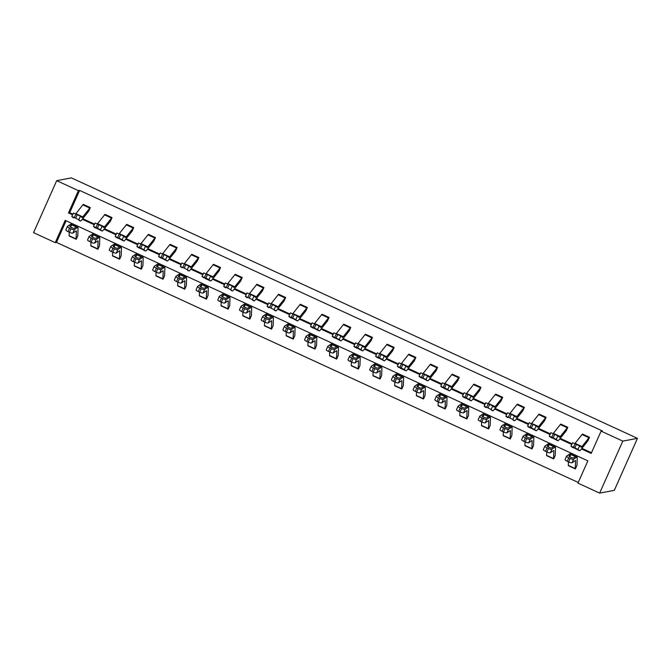 <?xml version="1.0" encoding="UTF-8"?>
<svg xmlns="http://www.w3.org/2000/svg" width="671" height="671" viewBox="0 0 671 671"><rect width="100%" height="100%" fill="white"/><g stroke="black" fill="none" stroke-linecap="round" stroke-linejoin="round"><path stroke-width="1.01" d="M55.257 242.642L33.55 232.652L56.699 180.658L71.352 177.89L637.45 438.348L614.3 490.342L599.648 493.11L577.949 483.12L587.863 460.851L65.171 220.365L55.257 242.642L56.473 242.407L578.234 482.466M95.357 227.561L102.093 231.017A11.583 1.527 -65.3 0 0 103.334 230.052L110.463 221.111L112.023 217.597A5.41 0.713 114.7 0 0 111.512 218.058L104.533 226.865A7.725 1.015 -65.3 0 1 103.703 227.511A7.725 1.015 -65.3 0 1 103.678 227.494L102.093 226.236L100.465 229.734L97.354 228.19L98.981 224.693L102.093 226.236M105.07 214.401L112.023 217.597L105.062 214.401A5.41 0.713 114.7 0 0 104.559 214.854L97.572 223.661A7.725 1.015 -65.3 0 1 97.345 223.938M138.763 247.532L145.498 250.988A11.583 1.527 -65.3 0 0 146.739 250.023L153.869 241.082L155.429 237.568A5.41 0.713 114.7 0 0 154.917 238.029L147.939 246.836A7.725 1.015 -65.3 0 1 147.108 247.482A7.725 1.015 -65.3 0 1 147.083 247.465L145.498 246.207L143.871 249.704L140.759 248.161L142.386 244.663L145.498 246.207M148.476 234.372L155.429 237.568L148.476 234.372A5.41 0.713 114.7 0 0 147.964 234.825L140.985 243.632A7.725 1.015 -65.3 0 1 140.751 243.909M187.561 270.312L188.903 270.958A11.583 1.527 -65.3 0 0 190.145 269.994L197.274 261.053L198.834 257.538A5.41 0.713 114.7 0 0 198.322 258L191.344 266.806A7.725 1.015 -65.3 0 1 190.514 267.452A7.725 1.015 -65.3 0 1 190.489 267.435L188.903 266.177L187.276 269.675L184.173 268.132L185.8 264.634L188.903 266.177M191.881 254.343L198.842 257.538L191.881 254.343A5.41 0.713 114.7 0 0 191.369 254.795L184.391 263.602A7.725 1.015 -65.3 0 1 184.156 263.879M230.967 290.283L232.309 290.929A11.583 1.527 -65.3 0 0 233.55 289.964L240.679 281.023L242.239 277.509A5.41 0.713 114.7 0 0 241.728 277.97L234.749 286.777A7.725 1.015 -65.3 0 1 233.927 287.423A7.725 1.015 -65.3 0 1 233.894 287.406L232.317 286.148L230.69 289.646L227.578 288.102L229.205 284.605L232.317 286.148M235.286 274.313L242.248 277.509L235.286 274.313A5.41 0.713 114.7 0 0 234.775 274.766L227.796 283.573A7.725 1.015 -65.3 0 1 227.561 283.85M274.372 310.254L275.714 310.899A11.583 1.527 -65.3 0 0 276.955 309.935L284.093 300.994L285.645 297.479A5.41 0.713 114.7 0 0 285.141 297.941L278.163 306.748A7.725 1.015 -65.3 0 1 277.333 307.393A7.725 1.015 -65.3 0 1 277.299 307.377L275.722 306.119L274.095 309.616L270.983 308.073L272.611 304.575L275.722 306.119M278.691 294.284L285.653 297.479L278.691 294.284A5.41 0.713 114.7 0 0 278.18 294.737L271.201 303.544A7.725 1.015 -65.3 0 1 270.975 303.82M312.392 327.414L319.119 330.87A11.583 1.527 -65.3 0 0 320.369 329.906L327.498 320.964L329.058 317.45A5.41 0.713 114.7 0 0 328.547 317.911L321.568 326.718A7.725 1.015 -65.3 0 1 320.738 327.364A7.725 1.015 -65.3 0 1 320.713 327.347L319.128 326.089L317.5 329.587L314.389 328.044L316.016 324.546L319.128 326.089M322.097 314.254L329.058 317.45L322.097 314.254A5.41 0.713 114.7 0 0 321.594 314.707L314.607 323.514A7.725 1.015 -65.3 0 1 314.38 323.791M355.798 347.385L362.533 350.841A11.583 1.527 -65.3 0 0 363.774 349.876L370.904 340.935L372.464 337.421A5.41 0.713 114.7 0 0 371.952 337.882L364.974 346.689A7.725 1.015 -65.3 0 1 364.143 347.335A7.725 1.015 -65.3 0 1 364.118 347.318L362.533 346.051L360.906 349.557L357.794 348.014L359.421 344.517L362.533 346.051M365.51 334.225L372.464 337.421L365.51 334.225A5.41 0.713 114.7 0 0 364.999 334.678L358.02 343.485A7.725 1.015 -65.3 0 1 357.786 343.762M405.938 370.811A11.583 1.527 -65.3 0 1 405.896 370.786L400.226 368.178L405.938 370.811A11.583 1.527 -65.3 0 0 407.18 369.847L414.309 360.906L415.869 357.391A5.41 0.713 114.7 0 0 415.357 357.853L408.379 366.66A7.725 1.015 -65.3 0 1 407.549 367.305A7.725 1.015 -65.3 0 1 407.523 367.289L405.938 366.022L404.311 369.528L401.199 367.985L402.835 364.487L405.938 366.022M401.191 363.732A7.725 1.015 -65.3 0 0 401.426 363.456L408.404 354.649A5.41 0.713 114.7 0 1 408.916 354.196L415.877 357.391M449.344 390.782A11.583 1.527 -65.3 0 1 449.302 390.757L443.64 388.148L449.344 390.782A11.583 1.527 -65.3 0 0 450.585 389.817L457.714 380.876L459.274 377.362A5.41 0.713 114.7 0 0 458.763 377.823L451.784 386.63A7.725 1.015 -65.3 0 1 450.962 387.276A7.725 1.015 -65.3 0 1 450.929 387.259L449.352 385.993L447.716 389.499L444.613 387.955L446.24 384.458L449.352 385.993M444.596 383.703A7.725 1.015 -65.3 0 0 444.831 383.426L451.809 374.619A5.41 0.713 114.7 0 1 452.321 374.166L459.283 377.362M491.407 410.107L492.749 410.753A11.583 1.527 -65.3 0 0 493.99 409.788L501.128 400.847L502.68 397.333A5.41 0.713 114.7 0 0 502.176 397.794L495.19 406.601A7.725 1.015 -65.3 0 1 494.368 407.247A7.725 1.015 -65.3 0 1 494.334 407.23L492.757 405.963L491.13 409.469L488.018 407.926L489.645 404.428L492.757 405.963M488.01 403.674A7.725 1.015 -65.3 0 0 488.236 403.397L495.215 394.59A5.41 0.713 114.7 0 1 495.726 394.137L502.688 397.333M529.427 427.268L536.154 430.723A11.583 1.527 -65.3 0 0 537.404 429.759L544.533 420.818L546.093 417.303A5.41 0.713 114.7 0 0 545.582 417.765L538.603 426.571A7.725 1.015 -65.3 0 1 537.773 427.217A7.725 1.015 -65.3 0 1 537.748 427.201L536.163 425.934L534.535 429.44L531.424 427.897L533.051 424.399L536.163 425.934M539.14 414.099L546.093 417.303L539.132 414.108A5.41 0.713 114.7 0 0 538.62 414.561L531.642 423.367A7.725 1.015 -65.3 0 1 531.415 423.644M572.833 447.238L579.568 450.694A11.583 1.527 -65.3 0 0 580.809 449.729L587.939 440.788L589.499 437.274A5.41 0.713 114.7 0 0 588.987 437.735L582.009 446.542A7.725 1.015 -65.3 0 1 581.178 447.188A7.725 1.015 -65.3 0 1 581.153 447.171L579.568 445.905L577.941 449.411L574.829 447.867L576.456 444.37L579.568 445.905M582.537 434.078L589.499 437.274L582.537 434.078A5.41 0.713 114.7 0 0 582.034 434.531L575.055 443.338A7.725 1.015 -65.3 0 1 574.821 443.615M581.447 448.924L591.176 453.403L601.099 431.126L602.315 430.891L79.623 190.413L69.709 212.69L72.887 214.15M82.726 218.679L94.594 224.139M104.433 228.668L116.293 234.12M126.131 238.65L138 244.11M147.838 248.639L159.706 254.091M169.545 258.62L181.405 264.08M191.243 268.61L203.112 274.062M212.95 278.591L224.81 284.051M234.649 288.58L246.517 294.032M256.356 298.561L268.224 304.022M278.062 308.551L289.922 314.003M299.761 318.532L311.629 323.992M321.468 328.522L333.328 333.973M343.166 338.503L355.034 343.963M364.873 348.492L376.741 353.944M386.58 358.473L398.44 363.934M408.278 368.463L420.147 373.915M429.985 378.444L441.845 383.904M451.684 388.434L463.552 393.885M473.39 398.415L485.259 403.875M495.089 408.404L506.957 413.856M516.796 418.385L528.664 423.846M538.503 428.366L550.363 433.827M560.201 438.356L572.069 443.816M581.908 448.337L591.47 452.74M551.134 437.249L557.861 440.704A11.583 1.527 -65.3 0 0 559.102 439.74L566.232 430.807L567.792 427.293A5.41 0.713 114.7 0 0 567.28 427.746L560.302 436.553A7.725 1.015 -65.3 0 1 559.471 437.198A7.725 1.015 -65.3 0 1 559.446 437.182L557.869 435.924L556.234 439.421L553.13 437.886L554.758 434.38L557.869 435.924M560.839 424.089L567.8 427.293L560.839 424.089A5.41 0.713 114.7 0 0 560.327 424.55L553.349 433.357A7.725 1.015 -65.3 0 1 553.114 433.625M513.114 420.096L514.456 420.734A11.583 1.527 -65.3 0 0 515.697 419.769L522.826 410.837L524.387 407.322A5.41 0.713 114.7 0 0 523.875 407.775L516.896 416.582A7.725 1.015 -65.3 0 1 516.066 417.228A7.725 1.015 -65.3 0 1 516.041 417.211L514.456 415.953L512.829 419.45L509.717 417.916L511.352 414.41L514.456 415.953M517.433 404.118L524.395 407.322L517.433 404.118A5.41 0.713 114.7 0 0 516.922 404.579L509.943 413.386A7.725 1.015 -65.3 0 1 509.708 413.655M464.315 397.307L471.05 400.763A11.583 1.527 -65.3 0 0 472.292 399.799L479.421 390.858L480.981 387.352A5.41 0.713 114.7 0 0 480.47 387.804L473.491 396.611A7.725 1.015 -65.3 0 1 472.661 397.257A7.725 1.015 -65.3 0 1 472.636 397.24L471.05 395.982L469.423 399.48L466.311 397.945L467.939 394.439L471.05 395.982M474.028 384.147L480.981 387.352L474.02 384.147A5.41 0.713 114.7 0 0 473.516 384.609L466.538 393.416A7.725 1.015 -65.3 0 1 466.303 393.684M420.91 377.337L427.637 380.793A11.583 1.527 -65.3 0 0 428.886 379.828L436.016 370.887L437.576 367.381A5.41 0.713 114.7 0 0 437.064 367.834L430.086 376.641A7.725 1.015 -65.3 0 1 429.255 377.287A7.725 1.015 -65.3 0 1 429.23 377.27L427.645 376.012L426.018 379.509L422.906 377.974L424.533 374.468L427.645 376.012M430.623 364.177L437.576 367.381L430.614 364.177A5.41 0.713 114.7 0 0 430.111 364.638L423.124 373.445A7.725 1.015 -65.3 0 1 422.898 373.713M377.505 357.366L384.231 360.822A11.583 1.527 -65.3 0 0 385.473 359.857L392.61 350.916L394.162 347.41A5.41 0.713 114.7 0 0 393.659 347.863L386.672 356.67A7.725 1.015 -65.3 0 1 385.85 357.316A7.725 1.015 -65.3 0 1 385.817 357.299L384.24 356.041L382.613 359.539L379.501 358.004L381.128 354.498L384.24 356.041M387.217 344.206L394.171 347.41L387.209 344.206A5.41 0.713 114.7 0 0 386.697 344.668L379.719 353.474A7.725 1.015 -65.3 0 1 379.492 353.743M334.099 337.396L340.826 340.851A11.583 1.527 -65.3 0 0 342.067 339.887L349.197 330.954L350.757 327.44A5.41 0.713 114.7 0 0 350.245 327.893L343.267 336.699A7.725 1.015 -65.3 0 1 342.445 337.345A7.725 1.015 -65.3 0 1 342.411 337.328L340.834 336.07L339.199 339.568L336.096 338.033L337.723 334.527L340.834 336.07M343.804 324.236L350.765 327.44L343.804 324.236A5.41 0.713 114.7 0 0 343.292 324.697L336.314 333.504A7.725 1.015 -65.3 0 1 336.079 333.772M290.694 317.425L297.421 320.881A11.583 1.527 -65.3 0 0 298.662 319.916L305.791 310.983L307.352 307.469A5.41 0.713 114.7 0 0 306.84 307.922L299.862 316.729A7.725 1.015 -65.3 0 1 299.031 317.375A7.725 1.015 -65.3 0 1 299.006 317.358L297.421 316.1L295.794 319.597L292.682 318.062L294.317 314.556L297.421 316.1M300.398 304.265L307.36 307.469L300.398 304.265A5.41 0.713 114.7 0 0 299.887 304.726L292.908 313.533A7.725 1.015 -65.3 0 1 292.673 313.802M252.665 300.272L254.015 300.91A11.583 1.527 -65.3 0 0 255.257 299.954L262.386 291.004L263.946 287.498A5.41 0.713 114.7 0 0 263.435 287.951L256.456 296.767A7.725 1.015 -65.3 0 1 255.626 297.404A7.725 1.015 -65.3 0 1 255.601 297.387L254.015 296.129L252.388 299.627L249.276 298.092L250.904 294.586L254.015 296.129M256.993 284.294L263.946 287.498L256.993 284.294A5.41 0.713 114.7 0 0 256.481 284.756L249.503 293.562A7.725 1.015 -65.3 0 1 249.268 293.831M210.602 280.939A11.583 1.527 -65.3 0 1 210.56 280.914L204.898 278.314L210.602 280.939A11.583 1.527 -65.3 0 0 211.851 279.983L218.981 271.034L220.541 267.528A5.41 0.713 114.7 0 0 220.029 267.981L213.051 276.796A7.725 1.015 -65.3 0 1 212.221 277.433A7.725 1.015 -65.3 0 1 212.195 277.417L210.61 276.158L208.983 279.656L205.871 278.121L207.498 274.615L210.61 276.158M213.588 264.324L220.541 267.528L213.579 264.324A5.41 0.713 114.7 0 0 213.076 264.785L206.089 273.592A7.725 1.015 -65.3 0 1 205.863 273.86M160.47 257.513L167.196 260.969A11.583 1.527 -65.3 0 0 168.438 260.012L175.576 251.063L177.127 247.557A5.41 0.713 114.7 0 0 176.624 248.01L169.646 256.825A7.725 1.015 -65.3 0 1 168.815 257.463A7.725 1.015 -65.3 0 1 168.782 257.446L167.205 256.188L165.578 259.685L162.466 258.15L164.093 254.645L167.205 256.188M170.182 244.353L177.136 247.557L170.174 244.353A5.41 0.713 114.7 0 0 169.662 244.814L162.684 253.621A7.725 1.015 -65.3 0 1 162.457 253.89M117.064 237.542L123.791 240.998A11.583 1.527 -65.3 0 0 125.032 240.042L132.162 231.101L133.722 227.586A5.41 0.713 114.7 0 0 133.219 228.039L126.232 236.855A7.725 1.015 -65.3 0 1 125.41 237.492A7.725 1.015 -65.3 0 1 125.376 237.475L123.799 236.217L122.172 239.715L119.061 238.18L120.688 234.674L123.799 236.217M126.777 224.382L133.73 227.586L126.769 224.382A5.41 0.713 114.7 0 0 126.257 224.844L119.279 233.651A7.725 1.015 -65.3 0 1 119.052 233.919M79.044 220.39L80.386 221.027A11.583 1.527 -65.3 0 0 81.627 220.071L88.757 211.13L90.317 207.616A5.41 0.713 114.7 0 0 89.805 208.069L82.827 216.884A7.725 1.015 -65.3 0 1 81.996 217.521A7.725 1.015 -65.3 0 1 81.971 217.505L80.386 216.247L78.759 219.744L75.655 218.209L77.282 214.703L80.386 216.247M83.363 204.412L90.325 207.616L83.363 204.412A5.41 0.713 114.7 0 0 82.852 204.873L75.873 213.68A7.725 1.015 -65.3 0 1 75.638 213.948M56.699 180.658L78.406 190.648L68.484 212.917L72.585 214.804M79.623 190.413L78.406 190.648M601.099 431.126L622.797 441.107L637.45 438.348M599.648 493.11L622.797 441.107M82.265 219.258L94.292 224.793M103.971 229.247L115.991 234.775M125.678 239.228L137.698 244.764M147.377 249.218L159.396 254.745M169.084 259.199L181.103 264.735M190.782 269.188L202.81 274.716M212.489 279.17L224.508 284.705M234.187 289.159L246.215 294.686M255.894 299.14L267.914 304.676M277.601 309.13L289.62 314.657M299.3 319.111L311.327 324.647M321.006 329.1L333.026 334.628M342.705 339.081L354.733 344.617M364.412 349.071L376.431 354.598M386.119 359.052L398.138 364.588M407.817 369.042L419.845 374.569M429.524 379.023L441.543 384.558M451.222 389.012L463.25 394.54M472.929 398.993L484.948 404.529M494.636 408.983L506.655 414.51M516.335 418.964L528.362 424.5M538.041 428.954L550.061 434.481M559.74 438.935L571.767 444.47M66.102 220.793L56.473 242.407M69.457 232.275L70.933 228.803A3.087 0.663 23 0 0 74.355 229.641L77.45 227.494A11.583 1.527 114.7 0 1 77.87 227.385A11.583 1.527 114.7 0 1 78.062 228.073L77.811 235.722L76.242 239.237A5.41 0.713 -65.3 0 1 76.167 239.228A5.41 0.713 -65.3 0 1 76.083 238.901L76.385 231.352A7.725 1.015 114.7 0 0 76.259 230.891A7.725 1.015 114.7 0 0 75.974 230.967L72.879 233.105A3.087 0.663 -157 0 1 69.457 232.275L68.065 231.629A3.087 0.663 -157 0 1 65.867 229.977A3.087 0.663 -157 0 1 65.926 229.91M91.164 242.256L92.64 238.784A3.087 0.663 23 0 0 96.062 239.622L99.157 237.484A11.583 1.527 114.7 0 1 99.576 237.366A11.583 1.527 114.7 0 1 99.769 238.062L99.509 245.703L97.941 249.218A5.41 0.713 -65.3 0 1 97.874 249.209A5.41 0.713 -65.3 0 1 97.781 248.891L98.083 241.342A7.725 1.015 114.7 0 0 97.958 240.881A7.725 1.015 114.7 0 0 97.681 240.948L94.586 243.095A3.087 0.663 -157 0 1 91.164 242.256L89.771 241.619A3.087 0.663 -157 0 1 87.566 239.966A3.087 0.663 -157 0 1 87.633 239.891M121.174 255.668L119.648 259.199A5.41 0.713 -65.3 0 1 119.581 259.199A5.41 0.713 -65.3 0 1 119.488 258.872L119.79 251.323A7.725 1.015 114.7 0 0 119.664 250.862A7.725 1.015 114.7 0 0 119.388 250.937L116.293 253.076A3.087 0.663 -157 0 1 112.862 252.246L111.478 251.6A3.087 0.663 -157 0 1 109.272 249.947A3.087 0.663 -157 0 1 109.331 249.88M134.569 262.227L136.045 258.754A3.087 0.663 23 0 0 139.467 259.593L142.562 257.454A11.583 1.527 114.7 0 1 142.982 257.337A11.583 1.527 114.7 0 1 143.175 258.033L142.923 265.674L141.346 269.188A5.41 0.713 -65.3 0 1 141.279 269.18A5.41 0.713 -65.3 0 1 141.187 268.861L141.497 261.313A7.725 1.015 114.7 0 0 141.363 260.851A7.725 1.015 114.7 0 0 141.086 260.918L137.991 263.066A3.087 0.663 -157 0 1 134.569 262.227L133.177 261.589A3.087 0.663 -157 0 1 130.979 259.937A3.087 0.663 -157 0 1 131.038 259.862M156.276 272.216L157.744 268.744A3.087 0.663 23 0 0 161.174 269.574L164.269 267.435A11.583 1.527 114.7 0 1 164.68 267.326A11.583 1.527 114.7 0 1 164.873 268.014L164.621 275.664L163.061 279.17A5.41 0.713 -65.3 0 1 162.986 279.17A5.41 0.713 -65.3 0 1 162.894 278.842L163.196 271.294A7.725 1.015 114.7 0 0 163.07 270.832A7.725 1.015 114.7 0 0 162.793 270.908L159.698 273.047A3.087 0.663 -157 0 1 156.276 272.216L154.884 271.57A3.087 0.663 -157 0 1 152.678 269.918A3.087 0.663 -157 0 1 152.736 269.851M177.974 282.197L179.451 278.725A3.087 0.663 23 0 0 182.873 279.564L185.968 277.425A11.583 1.527 114.7 0 1 186.387 277.308A11.583 1.527 114.7 0 1 186.58 278.004L186.328 285.645L184.76 289.159A5.41 0.713 -65.3 0 1 184.684 289.151A5.41 0.713 -65.3 0 1 184.6 288.832L184.902 281.283A7.725 1.015 114.7 0 0 184.777 280.822A7.725 1.015 114.7 0 0 184.491 280.889L181.396 283.036A3.087 0.663 -157 0 1 177.974 282.197L176.582 281.56A3.087 0.663 -157 0 1 174.385 279.908A3.087 0.663 -157 0 1 174.443 279.832M207.985 295.609L206.467 299.14A5.41 0.713 -65.3 0 1 206.391 299.14A5.41 0.713 -65.3 0 1 206.299 298.813L206.601 291.264A7.725 1.015 114.7 0 0 206.475 290.803A7.725 1.015 114.7 0 0 206.198 290.879L203.103 293.017A3.087 0.663 -157 0 1 199.681 292.187L198.289 291.541A3.087 0.663 -157 0 1 196.083 289.889A3.087 0.663 -157 0 1 196.15 289.822M221.38 302.168L222.856 298.696A3.087 0.663 23 0 0 226.278 299.534L229.381 297.396A11.583 1.527 114.7 0 1 229.792 297.278A11.583 1.527 114.7 0 1 229.985 297.974L229.734 305.615L228.165 309.13A5.41 0.713 -65.3 0 1 228.098 309.121A5.41 0.713 -65.3 0 1 228.006 308.803L228.308 301.254A7.725 1.015 114.7 0 0 228.182 300.793A7.725 1.015 114.7 0 0 227.905 300.86L224.81 303.007A3.087 0.663 -157 0 1 221.38 302.168L219.996 301.531A3.087 0.663 -157 0 1 217.79 299.878A3.087 0.663 -157 0 1 217.849 299.803M251.44 315.605L249.872 319.111A5.41 0.713 -65.3 0 1 249.797 319.111A5.41 0.713 -65.3 0 1 249.704 318.784L250.015 311.235A7.725 1.015 114.7 0 0 249.88 310.774A7.725 1.015 114.7 0 0 249.604 310.849L246.509 312.988A3.087 0.663 -157 0 1 243.087 312.158L241.694 311.512A3.087 0.663 -157 0 1 239.497 309.859A3.087 0.663 -157 0 1 239.555 309.792M264.793 322.139L266.261 318.666A3.087 0.663 23 0 0 269.692 319.505L272.787 317.366A11.583 1.527 114.7 0 1 273.198 317.249A11.583 1.527 114.7 0 1 273.391 317.945L273.139 325.586L271.579 329.1A5.41 0.713 -65.3 0 1 271.503 329.092A5.41 0.713 -65.3 0 1 271.411 328.773L271.713 321.224A7.725 1.015 114.7 0 0 271.587 320.755A7.725 1.015 114.7 0 0 271.31 320.83L268.215 322.977A3.087 0.663 -157 0 1 264.793 322.139L263.401 321.501A3.087 0.663 -157 0 1 261.195 319.849A3.087 0.663 -157 0 1 261.254 319.773M294.846 335.575L293.277 339.081A5.41 0.713 -65.3 0 1 293.202 339.081A5.41 0.713 -65.3 0 1 293.118 338.754L293.42 331.206A7.725 1.015 114.7 0 0 293.294 330.744A7.725 1.015 114.7 0 0 293.009 330.82L289.914 332.959A3.087 0.663 -157 0 1 286.492 332.128L285.1 331.482A3.087 0.663 -157 0 1 282.902 329.83A3.087 0.663 -157 0 1 282.961 329.763M308.199 342.109L309.675 338.637A3.087 0.663 23 0 0 313.097 339.476L316.192 337.337A11.583 1.527 114.7 0 1 316.611 337.219A11.583 1.527 114.7 0 1 316.804 337.916L316.544 345.557L314.984 349.071A5.41 0.713 -65.3 0 1 314.909 349.063A5.41 0.713 -65.3 0 1 314.816 348.744L315.118 341.195A7.725 1.015 114.7 0 0 314.993 340.725A7.725 1.015 114.7 0 0 314.716 340.801L311.621 342.948A3.087 0.663 -157 0 1 308.199 342.109L306.806 341.472A3.087 0.663 -157 0 1 304.6 339.82A3.087 0.663 -157 0 1 304.668 339.744M338.209 355.521L336.683 359.052A5.41 0.713 -65.3 0 1 336.607 359.052A5.41 0.713 -65.3 0 1 336.523 358.725L336.825 351.176A7.725 1.015 114.7 0 0 336.699 350.715A7.725 1.015 114.7 0 0 336.423 350.79L333.328 352.929A3.087 0.663 -157 0 1 329.897 352.099L328.505 351.453A3.087 0.663 -157 0 1 326.307 349.801A3.087 0.663 -157 0 1 326.366 349.734M351.604 362.08L353.08 358.608A3.087 0.663 23 0 0 356.502 359.446L359.597 357.308A11.583 1.527 114.7 0 1 360.017 357.19A11.583 1.527 114.7 0 1 360.21 357.886L359.958 365.527L358.389 369.042A5.41 0.713 -65.3 0 1 358.314 369.033A5.41 0.713 -65.3 0 1 358.222 368.715L358.532 361.166A7.725 1.015 114.7 0 0 358.398 360.696A7.725 1.015 114.7 0 0 358.121 360.772L355.026 362.919A3.087 0.663 -157 0 1 351.604 362.08L350.212 361.443A3.087 0.663 -157 0 1 348.014 359.79A3.087 0.663 -157 0 1 348.073 359.715M373.311 372.07L374.779 368.597A3.087 0.663 23 0 0 378.209 369.427L381.304 367.289A11.583 1.527 114.7 0 1 381.715 367.18A11.583 1.527 114.7 0 1 381.908 367.867L381.656 375.517L380.096 379.023A5.41 0.713 -65.3 0 1 380.021 379.023A5.41 0.713 -65.3 0 1 379.929 378.696L380.231 371.147A7.725 1.015 114.7 0 0 380.105 370.686A7.725 1.015 114.7 0 0 379.828 370.761L376.733 372.9A3.087 0.663 -157 0 1 373.311 372.07L371.919 371.424A3.087 0.663 -157 0 1 369.713 369.771A3.087 0.663 -157 0 1 369.771 369.704M395.009 382.051L396.486 378.578A3.087 0.663 23 0 0 399.908 379.417L403.003 377.278A11.583 1.527 114.7 0 1 403.422 377.161A11.583 1.527 114.7 0 1 403.615 377.857L403.363 385.498L401.795 389.012A5.41 0.713 -65.3 0 1 401.719 389.004A5.41 0.713 -65.3 0 1 401.635 388.685L401.937 381.136A7.725 1.015 114.7 0 0 401.812 380.667A7.725 1.015 114.7 0 0 401.526 380.742L398.431 382.889A3.087 0.663 -157 0 1 395.009 382.051L393.617 381.413A3.087 0.663 -157 0 1 391.419 379.761A3.087 0.663 -157 0 1 391.478 379.685M416.716 392.04L418.192 388.568A3.087 0.663 23 0 0 421.614 389.398L424.709 387.259A11.583 1.527 114.7 0 1 425.129 387.15A11.583 1.527 114.7 0 1 425.313 387.838L425.062 395.487L423.502 398.993A5.41 0.713 -65.3 0 1 423.426 398.993A5.41 0.713 -65.3 0 1 423.334 398.666L423.636 391.118A7.725 1.015 114.7 0 0 423.51 390.656A7.725 1.015 114.7 0 0 423.233 390.732L420.138 392.87A3.087 0.663 -157 0 1 416.716 392.04L415.324 391.394A3.087 0.663 -157 0 1 413.118 389.742A3.087 0.663 -157 0 1 413.185 389.675M438.415 402.021L439.891 398.549A3.087 0.663 23 0 0 443.313 399.388L446.408 397.249A11.583 1.527 114.7 0 1 446.827 397.131A11.583 1.527 114.7 0 1 447.02 397.828L446.769 405.469L445.2 408.983A5.41 0.713 -65.3 0 1 445.125 408.975A5.41 0.713 -65.3 0 1 445.041 408.656L445.343 401.107A7.725 1.015 114.7 0 0 445.217 400.637A7.725 1.015 114.7 0 0 444.94 400.713L441.845 402.86A3.087 0.663 -157 0 1 438.415 402.021L437.022 401.384A3.087 0.663 -157 0 1 434.825 399.731A3.087 0.663 -157 0 1 434.883 399.656M468.475 415.45L466.907 418.964A5.41 0.713 -65.3 0 1 466.831 418.964A5.41 0.713 -65.3 0 1 466.739 418.637L467.05 411.088A7.725 1.015 114.7 0 0 466.915 410.627A7.725 1.015 114.7 0 0 466.639 410.702L463.544 412.841A3.087 0.663 -157 0 1 460.121 412.011L458.729 411.365A3.087 0.663 -157 0 1 456.532 409.713A3.087 0.663 -157 0 1 456.59 409.645M481.828 421.992L483.296 418.519A3.087 0.663 23 0 0 486.727 419.358L489.822 417.219A11.583 1.527 114.7 0 1 490.233 417.102A11.583 1.527 114.7 0 1 490.426 417.798L490.174 425.439L488.614 428.954A5.41 0.713 -65.3 0 1 488.538 428.945A5.41 0.713 -65.3 0 1 488.446 428.626L488.748 421.078A7.725 1.015 114.7 0 0 488.622 420.608A7.725 1.015 114.7 0 0 488.345 420.683L485.25 422.831A3.087 0.663 -157 0 1 481.828 421.992L480.436 421.354A3.087 0.663 -157 0 1 478.23 419.702A3.087 0.663 -157 0 1 478.289 419.627M503.527 431.981L505.003 428.509A3.087 0.663 23 0 0 508.425 429.339L511.52 427.201A11.583 1.527 114.7 0 1 511.939 427.091A11.583 1.527 114.7 0 1 512.132 427.779L511.881 435.42L510.312 438.935A5.41 0.713 -65.3 0 1 510.237 438.935A5.41 0.713 -65.3 0 1 510.153 438.608L510.455 431.059A7.725 1.015 114.7 0 0 510.329 430.597A7.725 1.015 114.7 0 0 510.044 430.673L506.949 432.812A3.087 0.663 -157 0 1 503.527 431.981L502.134 431.336A3.087 0.663 -157 0 1 499.937 429.683A3.087 0.663 -157 0 1 499.996 429.616M525.234 441.963L526.71 438.49A3.087 0.663 23 0 0 530.132 439.329L533.227 437.19A11.583 1.527 114.7 0 1 533.646 437.073A11.583 1.527 114.7 0 1 533.831 437.769L533.579 445.41L532.019 448.924A5.41 0.713 -65.3 0 1 531.944 448.916A5.41 0.713 -65.3 0 1 531.851 448.597L532.153 441.048A7.725 1.015 114.7 0 0 532.028 440.579A7.725 1.015 114.7 0 0 531.751 440.654L528.656 442.801A3.087 0.663 -157 0 1 525.234 441.963L523.841 441.325A3.087 0.663 -157 0 1 521.635 439.673A3.087 0.663 -157 0 1 521.702 439.597M555.244 455.374L553.718 458.905A5.41 0.713 -65.3 0 1 553.642 458.905A5.41 0.713 -65.3 0 1 553.558 458.578L553.86 451.029A7.725 1.015 114.7 0 0 553.734 450.568A7.725 1.015 114.7 0 0 553.458 450.644L550.363 452.782A3.087 0.663 -157 0 1 546.932 451.952L545.54 451.306A3.087 0.663 -157 0 1 543.342 449.654A3.087 0.663 -157 0 1 543.401 449.587M568.639 461.933L570.115 458.461A3.087 0.663 23 0 0 573.537 459.3L576.632 457.161A11.583 1.527 114.7 0 1 577.052 457.043A11.583 1.527 114.7 0 1 577.245 457.739L576.985 465.38L575.424 468.895A5.41 0.713 -65.3 0 1 575.349 468.886A5.41 0.713 -65.3 0 1 575.257 468.568L575.567 461.019A7.725 1.015 114.7 0 0 575.433 460.549A7.725 1.015 114.7 0 0 575.156 460.625L572.061 462.772A3.087 0.663 -157 0 1 568.639 461.933L567.247 461.296A3.087 0.663 -157 0 1 565.049 459.643A3.087 0.663 -157 0 1 565.108 459.568M69.709 212.69L68.484 212.917M579.568 450.694A11.583 1.527 -65.3 0 1 579.526 450.669L577.941 449.411M572.657 447.507A11.583 1.527 -65.3 0 1 572.606 447.49A11.583 1.527 -65.3 0 1 572.564 447.465L570.962 446.181L572.598 442.684L576.456 444.37M578.217 450.048L573.915 447.674M575.072 443.724L573.437 447.23L574.829 447.867M573.437 447.23L570.962 446.181M572.824 447.255L573.772 448.002M568.463 465.691A5.41 0.713 -65.3 0 1 568.396 465.691A5.41 0.713 -65.3 0 1 568.303 465.364L568.446 461.841M577.052 457.043L570.09 453.848A11.583 1.527 114.7 0 0 569.679 453.957L566.584 456.095A3.087 0.663 23 0 0 566.517 456.171A3.087 0.663 23 0 0 568.723 457.823L567.247 461.296M575.282 456.649L573.437 457.924A2.474 0.528 -157 0 1 570.702 457.253A2.474 0.528 -157 0 1 568.941 455.936A2.474 0.528 -157 0 1 568.991 455.877L570.971 454.552L576.632 457.161M570.115 458.461L568.723 457.823M557.861 440.704A11.583 1.527 -65.3 0 1 557.819 440.679L556.234 439.421M550.95 437.526A11.583 1.527 -65.3 0 1 550.908 437.509A11.583 1.527 -65.3 0 1 550.866 437.484L549.264 436.2L550.891 432.703L554.758 434.38M556.519 440.067L552.208 437.685M553.365 433.743L551.738 437.24L553.13 437.886M551.738 437.24L549.264 436.2M551.126 437.266L552.065 438.02M536.154 430.723A11.583 1.527 -65.3 0 1 536.112 430.698L534.535 429.44M529.251 427.536A11.583 1.527 -65.3 0 1 529.201 427.519A11.583 1.527 -65.3 0 1 529.159 427.494L527.557 426.211L529.184 422.713L533.051 424.399M534.812 430.077L530.509 427.704M531.658 423.753L530.031 427.259L531.424 427.897M530.031 427.259L527.557 426.211M529.419 427.284L530.358 428.031M546.756 455.71A5.41 0.713 -65.3 0 1 546.689 455.701A5.41 0.713 -65.3 0 1 546.597 455.383L546.739 451.86M555.244 455.383L555.538 447.75A11.583 1.527 114.7 0 0 555.345 447.062L548.392 443.858A11.583 1.527 114.7 0 0 547.972 443.976L544.877 446.114A3.087 0.663 23 0 0 544.818 446.181A3.087 0.663 23 0 0 547.016 447.834L545.54 451.306M555.345 447.062A11.583 1.527 114.7 0 0 554.925 447.171L551.83 449.31L550.363 452.782M553.583 446.66L551.738 447.943A2.474 0.528 -157 0 1 548.995 447.272A2.474 0.528 -157 0 1 547.234 445.947A2.474 0.528 -157 0 1 547.284 445.888L549.264 444.563L554.925 447.171M546.932 451.952L548.408 448.48L547.016 447.834M548.408 448.48A3.087 0.663 23 0 0 551.83 449.31M525.058 445.72A5.41 0.713 -65.3 0 1 524.99 445.72A5.41 0.713 -65.3 0 1 524.898 445.393L525.041 441.87M533.646 437.073L526.685 433.877A11.583 1.527 114.7 0 0 526.274 433.986L523.17 436.125A3.087 0.663 23 0 0 523.112 436.2A3.087 0.663 23 0 0 525.318 437.853L523.841 441.325M531.877 436.678L530.031 437.953A2.474 0.528 -157 0 1 527.297 437.282A2.474 0.528 -157 0 1 525.536 435.965A2.474 0.528 -157 0 1 525.578 435.907L527.557 434.582L533.227 437.19M526.71 438.49L525.318 437.853M514.456 420.734A11.583 1.527 -65.3 0 1 514.414 420.709L512.829 419.45M507.544 417.555A11.583 1.527 -65.3 0 1 507.494 417.538A11.583 1.527 -65.3 0 1 507.452 417.513L505.859 416.23L507.486 412.732L511.352 414.41M509.96 413.772L508.333 417.27L509.717 417.916M508.333 417.27L505.859 416.23M503.351 435.739A5.41 0.713 -65.3 0 1 503.284 435.731A5.41 0.713 -65.3 0 1 503.191 435.412L503.334 431.889M511.939 427.091L504.986 423.887A11.583 1.527 114.7 0 0 504.567 424.005L501.472 426.144A3.087 0.663 23 0 0 501.413 426.211A3.087 0.663 23 0 0 503.611 427.863L502.134 431.336M510.17 426.689L508.333 427.972A2.474 0.528 -157 0 1 505.59 427.301A2.474 0.528 -157 0 1 503.829 425.976A2.474 0.528 -157 0 1 503.879 425.917L505.859 424.592L511.52 427.201M505.003 428.509L503.611 427.863M492.749 410.753A11.583 1.527 -65.3 0 1 492.707 410.727L491.13 409.469M485.846 407.565A11.583 1.527 -65.3 0 1 485.796 407.549A11.583 1.527 -65.3 0 1 485.754 407.523L484.168 406.265L485.779 402.743L489.645 404.428M488.253 403.783L486.626 407.289L488.018 407.926M486.626 407.289L484.152 406.24M481.652 425.75A5.41 0.713 -65.3 0 1 481.577 425.75A5.41 0.713 -65.3 0 1 481.493 425.422L481.635 421.9M490.233 417.102L483.279 413.906A11.583 1.527 114.7 0 0 482.86 414.015L479.765 416.154A3.087 0.663 23 0 0 479.706 416.23A3.087 0.663 23 0 0 481.912 417.882L480.436 421.354M488.471 416.708L486.626 417.983A2.474 0.528 -157 0 1 483.883 417.312A2.474 0.528 -157 0 1 482.122 415.995A2.474 0.528 -157 0 1 482.172 415.936L484.152 414.611L489.822 417.219M483.296 418.519L481.912 417.882M471.05 400.763A11.583 1.527 -65.3 0 1 471.008 400.738L469.423 399.48M464.139 397.584A11.583 1.527 -65.3 0 1 464.089 397.567A11.583 1.527 -65.3 0 1 464.047 397.542L462.445 396.259L464.08 392.761L467.939 394.439M469.7 400.126L465.397 397.744M466.555 393.802L464.919 397.299L466.311 397.945M464.919 397.299L462.445 396.259M464.307 397.324L465.255 398.079M459.945 415.768A5.41 0.713 -65.3 0 1 459.878 415.76A5.41 0.713 -65.3 0 1 459.786 415.441L459.929 411.919M468.467 415.458L468.727 407.809A11.583 1.527 114.7 0 0 468.534 407.121L461.573 403.917A11.583 1.527 114.7 0 0 461.162 404.034L458.067 406.173A3.087 0.663 23 0 0 457.999 406.24A3.087 0.663 23 0 0 460.205 407.893L458.729 411.365M468.534 407.121A11.583 1.527 114.7 0 0 468.115 407.23L465.02 409.369L463.544 412.841M466.764 406.718L464.919 408.002A2.474 0.528 -157 0 1 462.185 407.331A2.474 0.528 -157 0 1 460.423 406.005A2.474 0.528 -157 0 1 460.474 405.947L462.453 404.621L468.115 407.23M460.121 412.011L461.598 408.538L460.205 407.893M461.598 408.538A3.087 0.663 23 0 0 465.02 409.369M449.302 390.757L447.716 389.499M442.432 387.595A11.583 1.527 -65.3 0 1 442.39 387.578A11.583 1.527 -65.3 0 1 442.348 387.553L440.763 386.295L442.374 382.772L446.24 384.458M444.848 383.812L443.221 387.318L444.613 387.955M443.221 387.318L440.746 386.27M438.238 405.779A5.41 0.713 -65.3 0 1 438.171 405.779A5.41 0.713 -65.3 0 1 438.079 405.452L438.222 401.929M446.827 397.131L439.874 393.936A11.583 1.527 114.7 0 0 439.455 394.045L436.36 396.184A3.087 0.663 23 0 0 436.301 396.259A3.087 0.663 23 0 0 438.498 397.911L437.022 401.384M445.066 396.737L443.221 398.012A2.474 0.528 -157 0 1 440.478 397.341A2.474 0.528 -157 0 1 438.717 396.024A2.474 0.528 -157 0 1 438.767 395.965L440.746 394.64L446.408 397.249M439.891 398.549L438.498 397.911M427.637 380.793A11.583 1.527 -65.3 0 1 427.595 380.767L426.018 379.509M420.734 377.614A11.583 1.527 -65.3 0 1 420.683 377.597A11.583 1.527 -65.3 0 1 420.642 377.572L419.04 376.288L420.667 372.791L424.533 374.468M427.595 380.767L421.992 377.773M423.141 373.831L421.514 377.328L422.906 377.974M421.514 377.328L419.04 376.288M420.902 377.354L421.841 378.108M416.54 395.798A5.41 0.713 -65.3 0 1 416.473 395.789A5.41 0.713 -65.3 0 1 416.381 395.471L416.523 391.948M425.129 387.15L418.167 383.946A11.583 1.527 114.7 0 0 417.756 384.064L414.661 386.202A3.087 0.663 23 0 0 414.594 386.27A3.087 0.663 23 0 0 416.8 387.922L415.324 391.394M423.359 386.748L421.514 388.031A2.474 0.528 -157 0 1 418.779 387.36A2.474 0.528 -157 0 1 417.018 386.035A2.474 0.528 -157 0 1 417.06 385.976L419.04 384.651L424.709 387.259M418.192 388.568L416.8 387.922M405.896 370.786L404.311 369.528M399.027 367.624A11.583 1.527 -65.3 0 1 398.977 367.607A11.583 1.527 -65.3 0 1 398.935 367.582L397.341 366.299L398.968 362.801L402.835 364.487M401.443 363.841L399.815 367.347L401.199 367.985M399.815 367.347L397.341 366.299M394.833 385.808A5.41 0.713 -65.3 0 1 394.766 385.808A5.41 0.713 -65.3 0 1 394.674 385.481L394.816 381.958M403.422 377.161L396.469 373.965A11.583 1.527 114.7 0 0 396.049 374.074L392.954 376.213A3.087 0.663 23 0 0 392.896 376.288A3.087 0.663 23 0 0 395.093 377.941L393.617 381.413M401.652 376.767L399.815 378.041A2.474 0.528 -157 0 1 397.073 377.37A2.474 0.528 -157 0 1 395.311 376.054A2.474 0.528 -157 0 1 395.362 375.995L397.341 374.67L403.003 377.278M396.486 378.578L395.093 377.941M384.231 360.822A11.583 1.527 -65.3 0 1 384.189 360.797L382.613 359.539M377.328 357.643A11.583 1.527 -65.3 0 1 377.278 357.626A11.583 1.527 -65.3 0 1 377.236 357.601L375.634 356.318L377.261 352.82L381.128 354.498M384.189 360.797L378.578 357.802M379.736 353.86L378.108 357.358L379.501 358.004M378.108 357.358L375.634 356.318M377.496 357.383L378.436 358.138M373.135 375.827A5.41 0.713 -65.3 0 1 373.059 375.819A5.41 0.713 -65.3 0 1 372.975 375.5L373.118 371.977M381.715 367.18L374.762 363.976A11.583 1.527 114.7 0 0 374.343 364.093L371.248 366.232A3.087 0.663 23 0 0 371.189 366.299A3.087 0.663 23 0 0 373.395 367.951L371.919 371.424M379.954 366.777L378.108 368.06A2.474 0.528 -157 0 1 375.366 367.389A2.474 0.528 -157 0 1 373.604 366.064A2.474 0.528 -157 0 1 373.655 366.005L375.634 364.68L381.304 367.289M374.779 368.597L373.395 367.951M362.533 350.841A11.583 1.527 -65.3 0 1 362.491 350.816L360.906 349.557M355.622 347.653A11.583 1.527 -65.3 0 1 355.571 347.637A11.583 1.527 -65.3 0 1 355.529 347.612L353.927 346.328L355.563 342.831L359.421 344.517M361.183 350.195L356.88 347.821M358.037 343.871L356.402 347.377L357.794 348.014M356.402 347.377L353.927 346.328M355.789 347.402L356.737 348.148M351.428 365.838A5.41 0.713 -65.3 0 1 351.361 365.838A5.41 0.713 -65.3 0 1 351.269 365.51L351.411 361.988M360.017 357.19L353.055 353.994A11.583 1.527 114.7 0 0 352.644 354.103L349.549 356.242A3.087 0.663 23 0 0 349.482 356.318A3.087 0.663 23 0 0 351.688 357.97L350.212 361.443M358.247 356.796L356.402 358.071A2.474 0.528 -157 0 1 353.667 357.4A2.474 0.528 -157 0 1 351.906 356.083A2.474 0.528 -157 0 1 351.956 356.024L353.936 354.699L359.597 357.308M353.08 358.608L351.688 357.97M340.826 340.851A11.583 1.527 -65.3 0 1 340.784 340.826L339.199 339.568M333.915 337.672A11.583 1.527 -65.3 0 1 333.873 337.656A11.583 1.527 -65.3 0 1 333.831 337.63L332.229 336.347L333.856 332.85L337.723 334.527M339.484 340.214L335.173 337.832M336.33 333.89L334.703 337.387L336.096 338.033M334.703 337.387L332.229 336.347M334.091 337.412L335.03 338.167M329.721 355.856A5.41 0.713 -65.3 0 1 329.654 355.848A5.41 0.713 -65.3 0 1 329.562 355.529L329.704 352.007M338.251 355.546L338.503 347.897A11.583 1.527 114.7 0 0 338.31 347.209L331.357 344.005A11.583 1.527 114.7 0 0 330.937 344.122L327.842 346.261A3.087 0.663 23 0 0 327.784 346.328A3.087 0.663 23 0 0 329.981 347.981L328.505 351.453M338.31 347.209A11.583 1.527 114.7 0 0 337.899 347.318L334.795 349.457L333.328 352.929M336.548 346.806L334.703 348.09A2.474 0.528 -157 0 1 331.96 347.419A2.474 0.528 -157 0 1 330.199 346.093A2.474 0.528 -157 0 1 330.249 346.035L332.229 344.709L337.899 347.318M329.897 352.099L331.373 348.626L329.981 347.981M331.373 348.626A3.087 0.663 23 0 0 334.795 349.457M319.119 330.87A11.583 1.527 -65.3 0 1 319.077 330.845L317.5 329.587M312.216 327.683A11.583 1.527 -65.3 0 1 312.166 327.666A11.583 1.527 -65.3 0 1 312.124 327.641L310.522 326.358L312.149 322.86L316.016 324.546M317.777 330.224L313.474 327.851M314.624 323.9L312.996 327.406L314.389 328.044M312.996 327.406L310.522 326.358M312.384 327.431L313.323 328.178M308.023 345.867A5.41 0.713 -65.3 0 1 307.955 345.867A5.41 0.713 -65.3 0 1 307.863 345.54L308.006 342.017M316.611 337.219L309.65 334.024A11.583 1.527 114.7 0 0 309.239 334.133L306.144 336.272A3.087 0.663 23 0 0 306.077 336.347A3.087 0.663 23 0 0 308.283 337.999L306.806 341.472M314.842 336.825L312.996 338.1A2.474 0.528 -157 0 1 310.262 337.429A2.474 0.528 -157 0 1 308.501 336.112A2.474 0.528 -157 0 1 308.543 336.054L310.522 334.728L316.192 337.337M309.675 338.637L308.283 337.999M297.421 320.881A11.583 1.527 -65.3 0 1 297.379 320.855L295.794 319.597M290.509 317.702A11.583 1.527 -65.3 0 1 290.468 317.685A11.583 1.527 -65.3 0 1 290.417 317.66L288.824 316.376L290.451 312.879L294.317 314.556M296.079 320.243L291.768 317.861M292.925 313.919L291.298 317.417L292.682 318.062M291.298 317.417L288.824 316.376M290.686 317.442L291.625 318.197M286.316 335.886A5.41 0.713 -65.3 0 1 286.249 335.877A5.41 0.713 -65.3 0 1 286.156 335.559L286.299 332.036M294.837 335.575L295.097 327.926A11.583 1.527 114.7 0 0 294.905 327.238L287.951 324.034A11.583 1.527 114.7 0 0 287.532 324.152L284.437 326.291A3.087 0.663 23 0 0 284.378 326.358A3.087 0.663 23 0 0 286.576 328.01L285.1 331.482M294.905 327.238A11.583 1.527 114.7 0 0 294.485 327.347L291.39 329.486L289.914 332.959M293.135 326.836L291.298 328.119A2.474 0.528 -157 0 1 288.555 327.448A2.474 0.528 -157 0 1 286.794 326.123A2.474 0.528 -157 0 1 286.844 326.064L288.824 324.739L294.485 327.347M286.492 332.128L287.968 328.656L286.576 328.01M287.968 328.656A3.087 0.663 23 0 0 291.39 329.486M275.714 310.899A11.583 1.527 -65.3 0 1 275.672 310.874L274.095 309.616M268.811 307.712A11.583 1.527 -65.3 0 1 268.761 307.695A11.583 1.527 -65.3 0 1 268.719 307.67L267.117 306.387L268.744 302.889L272.611 304.575M271.218 303.929L269.591 307.435L270.983 308.073M269.591 307.435L267.117 306.387M264.617 325.896A5.41 0.713 -65.3 0 1 264.542 325.896A5.41 0.713 -65.3 0 1 264.458 325.569L264.6 322.055M273.198 317.249L266.244 314.053A11.583 1.527 114.7 0 0 265.825 314.162L262.73 316.301A3.087 0.663 23 0 0 262.671 316.376A3.087 0.663 23 0 0 264.877 318.029L263.401 321.501M271.436 316.855L269.591 318.129A2.474 0.528 -157 0 1 266.848 317.458A2.474 0.528 -157 0 1 265.087 316.142A2.474 0.528 -157 0 1 265.137 316.083L267.117 314.758L272.787 317.366M266.261 318.666L264.877 318.029M254.015 300.91A11.583 1.527 -65.3 0 1 253.974 300.885L252.388 299.627M247.104 297.731A11.583 1.527 -65.3 0 1 247.054 297.714A11.583 1.527 -65.3 0 1 247.012 297.689L245.435 296.431L247.045 292.908L250.904 294.586M249.52 293.948L247.884 297.446L249.276 298.092M247.884 297.446L245.41 296.406M242.91 315.915A5.41 0.713 -65.3 0 1 242.843 315.907A5.41 0.713 -65.3 0 1 242.751 315.588L242.894 312.065M251.432 315.605L251.692 307.955A11.583 1.527 114.7 0 0 251.499 307.268L244.538 304.064A11.583 1.527 114.7 0 0 244.127 304.181L241.032 306.32A3.087 0.663 23 0 0 240.964 306.387A3.087 0.663 23 0 0 243.17 308.039L241.694 311.512M251.499 307.268A11.583 1.527 114.7 0 0 251.08 307.377L247.985 309.516L246.509 312.988M249.729 306.865L247.884 308.148A2.474 0.528 -157 0 1 245.15 307.477A2.474 0.528 -157 0 1 243.388 306.152A2.474 0.528 -157 0 1 243.439 306.093L245.418 304.768L251.08 307.377M243.087 312.158L244.563 308.685L243.17 308.039M244.563 308.685A3.087 0.663 23 0 0 247.985 309.516M232.309 290.929A11.583 1.527 -65.3 0 1 232.267 290.904L230.69 289.646M225.397 287.742A11.583 1.527 -65.3 0 1 225.355 287.725A11.583 1.527 -65.3 0 1 225.313 287.7L223.711 286.416L225.339 282.919L229.205 284.605M227.813 283.959L226.186 287.465L227.578 288.102M226.186 287.465L223.711 286.416M221.212 305.926A5.41 0.713 -65.3 0 1 221.136 305.926A5.41 0.713 -65.3 0 1 221.044 305.599L221.187 302.084M229.792 297.278L222.839 294.083A11.583 1.527 114.7 0 0 222.42 294.192L219.325 296.33A3.087 0.663 23 0 0 219.266 296.406A3.087 0.663 23 0 0 221.464 298.058L219.996 301.531M228.031 296.884L226.186 298.159A2.474 0.528 -157 0 1 223.443 297.488A2.474 0.528 -157 0 1 221.682 296.171A2.474 0.528 -157 0 1 221.732 296.112L223.711 294.787L229.381 297.396M222.856 298.696L221.464 298.058M210.56 280.914L208.983 279.656M203.699 277.76A11.583 1.527 -65.3 0 1 203.649 277.744A11.583 1.527 -65.3 0 1 203.607 277.719L202.03 276.46L203.632 272.938L207.498 274.615M206.106 273.978L204.479 277.475L205.871 278.121M204.479 277.475L202.005 276.435M199.505 295.945A5.41 0.713 -65.3 0 1 199.438 295.936A5.41 0.713 -65.3 0 1 199.346 295.617L199.488 292.095M208.027 295.634L208.287 287.985A11.583 1.527 114.7 0 0 208.094 287.297L201.132 284.093A11.583 1.527 114.7 0 0 200.721 284.21L197.626 286.349A3.087 0.663 23 0 0 197.559 286.416A3.087 0.663 23 0 0 199.765 288.069L198.289 291.541M208.094 287.297A11.583 1.527 114.7 0 0 207.674 287.406L204.58 289.545L203.103 293.017M206.324 286.894L204.479 288.178A2.474 0.528 -157 0 1 201.745 287.507A2.474 0.528 -157 0 1 199.983 286.181A2.474 0.528 -157 0 1 200.025 286.123L202.005 284.798L207.674 287.406M199.681 292.187L201.157 288.715L199.765 288.069M201.157 288.715A3.087 0.663 23 0 0 204.58 289.545M188.903 270.958A11.583 1.527 -65.3 0 1 188.861 270.933L187.276 269.675M181.992 267.771A11.583 1.527 -65.3 0 1 181.95 267.754A11.583 1.527 -65.3 0 1 181.9 267.729L180.306 266.446L181.933 262.948L185.8 264.634M184.408 263.988L182.78 267.494L184.173 268.132M182.78 267.494L180.306 266.446M177.798 285.955A5.41 0.713 -65.3 0 1 177.731 285.955A5.41 0.713 -65.3 0 1 177.639 285.628L177.781 282.114M186.387 277.308L179.434 274.112A11.583 1.527 114.7 0 0 179.014 274.221L175.919 276.36A3.087 0.663 23 0 0 175.861 276.435A3.087 0.663 23 0 0 178.058 278.088L176.582 281.56M184.617 276.913L182.78 278.188A2.474 0.528 -157 0 1 180.038 277.517A2.474 0.528 -157 0 1 178.276 276.2A2.474 0.528 -157 0 1 178.327 276.142L180.306 274.816L185.968 277.425M179.451 278.725L178.058 278.088M167.196 260.969A11.583 1.527 -65.3 0 1 167.154 260.944L165.578 259.685M160.294 257.79A11.583 1.527 -65.3 0 1 160.243 257.773A11.583 1.527 -65.3 0 1 160.201 257.748L158.599 256.465L160.226 252.967L164.093 254.645M167.154 260.944L161.543 257.949M162.701 254.007L161.074 257.505L162.466 258.15M161.074 257.505L158.599 256.465M160.461 257.53L161.401 258.285M156.1 275.974A5.41 0.713 -65.3 0 1 156.024 275.966A5.41 0.713 -65.3 0 1 155.94 275.647L156.083 272.124M164.68 267.326L157.727 264.122A11.583 1.527 114.7 0 0 157.308 264.24L154.213 266.379A3.087 0.663 23 0 0 154.154 266.446A3.087 0.663 23 0 0 156.36 268.098L154.884 271.57M162.919 266.924L161.074 268.207A2.474 0.528 -157 0 1 158.331 267.536A2.474 0.528 -157 0 1 156.569 266.211A2.474 0.528 -157 0 1 156.62 266.152L158.599 264.827L164.269 267.435M157.744 268.744L156.36 268.098M145.498 250.988A11.583 1.527 -65.3 0 1 145.456 250.962L143.871 249.704M138.587 247.8A11.583 1.527 -65.3 0 1 138.536 247.784A11.583 1.527 -65.3 0 1 138.494 247.758L136.901 246.475L138.528 242.977L142.386 244.663M144.148 250.342L139.845 247.968M141.002 244.018L139.367 247.524L140.759 248.161M139.367 247.524L136.901 246.475M138.754 247.549L139.702 248.295M134.393 265.984A5.41 0.713 -65.3 0 1 134.326 265.984A5.41 0.713 -65.3 0 1 134.234 265.657L134.376 262.143M142.982 257.337L136.02 254.141A11.583 1.527 114.7 0 0 135.609 254.25L132.514 256.389A3.087 0.663 23 0 0 132.447 256.465A3.087 0.663 23 0 0 134.653 258.117L133.177 261.589M141.212 256.943L139.367 258.218A2.474 0.528 -157 0 1 136.632 257.547A2.474 0.528 -157 0 1 134.871 256.23A2.474 0.528 -157 0 1 134.921 256.171L136.901 254.846L142.562 257.454M136.045 258.754L134.653 258.117M123.791 240.998A11.583 1.527 -65.3 0 1 123.749 240.973L122.172 239.715M116.88 237.819A11.583 1.527 -65.3 0 1 116.838 237.802A11.583 1.527 -65.3 0 1 116.796 237.777L115.194 236.494L116.821 232.996L120.688 234.674M122.449 240.361L118.138 237.979M119.295 234.036L117.668 237.534L119.061 238.18M117.668 237.534L115.194 236.494M117.056 237.559L117.995 238.314M112.694 256.003A5.41 0.713 -65.3 0 1 112.619 255.995A5.41 0.713 -65.3 0 1 112.527 255.676L112.669 252.153M121.174 255.676L121.468 248.044A11.583 1.527 114.7 0 0 121.275 247.356L114.322 244.152A11.583 1.527 114.7 0 0 113.902 244.269L110.807 246.408A3.087 0.663 23 0 0 110.749 246.475A3.087 0.663 23 0 0 112.946 248.127L111.478 251.6M121.275 247.356A11.583 1.527 114.7 0 0 120.864 247.465L117.769 249.612L116.293 253.076M119.513 246.953L117.668 248.236A2.474 0.528 -157 0 1 114.926 247.565A2.474 0.528 -157 0 1 113.164 246.24A2.474 0.528 -157 0 1 113.214 246.182L115.194 244.856L120.864 247.465M112.862 252.246L114.338 248.773L112.946 248.127M114.338 248.773A3.087 0.663 23 0 0 117.769 249.612M102.093 231.017A11.583 1.527 -65.3 0 1 102.042 230.992L100.465 229.734M95.181 227.83A11.583 1.527 -65.3 0 1 95.131 227.813A11.583 1.527 -65.3 0 1 95.089 227.788L93.487 226.504L95.114 223.007L98.981 224.693M100.742 230.371L96.439 227.997M97.589 224.047L95.961 227.553L97.354 228.19M95.961 227.553L93.487 226.504M95.349 227.578L96.288 228.325M90.988 246.014A5.41 0.713 -65.3 0 1 90.921 246.014A5.41 0.713 -65.3 0 1 90.828 245.687L90.971 242.172M99.576 237.366L92.615 234.171A11.583 1.527 114.7 0 0 92.204 234.28L89.109 236.418A3.087 0.663 23 0 0 89.042 236.494A3.087 0.663 23 0 0 91.248 238.146L89.771 241.619M97.807 236.972L95.961 238.247A2.474 0.528 -157 0 1 93.227 237.576A2.474 0.528 -157 0 1 91.466 236.259A2.474 0.528 -157 0 1 91.508 236.2L93.495 234.875L99.157 237.484M92.64 238.784L91.248 238.146M80.386 221.027A11.583 1.527 -65.3 0 1 80.344 221.002L78.759 219.744M73.474 217.849A11.583 1.527 -65.3 0 1 73.433 217.832A11.583 1.527 -65.3 0 1 73.391 217.807L71.789 216.523L73.416 213.026L77.282 214.703M75.89 214.066L74.263 217.563L75.655 218.209M74.263 217.563L71.789 216.523M69.281 236.033A5.41 0.713 -65.3 0 1 69.214 236.024A5.41 0.713 -65.3 0 1 69.121 235.706L69.264 232.183M77.87 227.385L70.916 224.181A11.583 1.527 114.7 0 0 70.497 224.299L67.402 226.437A3.087 0.663 23 0 0 67.343 226.504A3.087 0.663 23 0 0 69.541 228.157L68.065 231.629M76.108 226.983L74.263 228.266A2.474 0.528 -157 0 1 71.52 227.595A2.474 0.528 -157 0 1 69.759 226.27A2.474 0.528 -157 0 1 69.809 226.211L71.789 224.886L77.45 227.494M70.933 228.803L69.541 228.157M578.234 450.073L579.526 450.669M575.055 443.338L582.009 446.542M582.034 434.531L588.987 437.735M573.537 459.3L572.061 462.772M570.971 454.552L569.679 453.957M575.567 461.019L574.98 460.751M575.257 468.568L568.303 465.364M569.83 456.8L570.828 454.603M556.527 440.084L557.819 440.679M553.349 433.357L560.302 436.553M560.327 424.55L567.28 427.746M534.821 430.103L536.112 430.698M531.642 423.367L538.603 426.571M538.62 414.561L545.582 417.765M549.264 444.563L547.972 443.976M553.86 451.029L553.281 450.761M553.558 458.578L546.597 455.383M548.132 446.819L549.13 444.613M530.132 439.329L528.656 442.801M527.557 434.582L526.274 433.986M532.153 441.048L531.575 440.78M531.851 448.597L524.898 445.393M526.425 436.829L527.423 434.632M513.122 420.113L514.414 420.709M509.943 413.386L516.896 416.582M516.922 404.579L523.875 407.775M508.425 429.339L506.949 432.812M505.859 424.592L504.567 424.005M510.455 431.059L509.876 430.79M510.153 438.608L503.191 435.412M504.726 426.848L505.724 424.642M495.726 394.137L502.68 397.333M491.415 410.132L492.707 410.727M488.236 403.397L495.19 406.601M495.215 394.59L502.176 397.794M486.727 419.358L485.25 422.831M484.152 414.611L482.86 414.015M488.748 421.078L488.169 420.809M488.446 428.626L481.493 425.422M483.019 416.859L484.017 414.661M469.717 400.151L471.008 400.738M466.538 393.416L473.491 396.611M473.516 384.609L480.47 387.804M462.453 404.621L461.162 404.034M467.05 411.088L466.462 410.82M466.739 418.637L459.786 415.441M461.312 406.878L462.311 404.672M452.321 374.166L459.274 377.362M444.831 383.426L451.784 386.63M451.809 374.619L458.763 377.823M443.313 399.388L441.845 402.86M440.746 394.64L439.455 394.045M445.343 401.107L444.764 400.839M445.041 408.656L438.079 405.452M439.614 396.888L440.612 394.691M423.124 373.445L430.086 376.641M430.111 364.638L437.064 367.834M421.614 389.398L420.138 392.87M419.04 384.651L417.756 384.064M423.636 391.118L423.057 390.849M423.334 398.666L416.381 395.471M417.907 386.907L418.905 384.701M408.916 354.196L415.869 357.391M401.426 363.456L408.379 366.66M408.404 354.649L415.357 357.853M399.908 379.417L398.431 382.889M397.341 374.67L396.049 374.074M401.937 381.136L401.359 380.868M401.635 388.685L394.674 385.481M396.209 376.917L397.207 374.72M379.719 353.474L386.672 356.67M386.697 344.668L393.659 347.863M378.209 369.427L376.733 372.9M375.634 364.68L374.343 364.093M380.231 371.147L379.652 370.878M379.929 378.696L372.975 375.5M374.502 366.936L375.5 364.73M361.199 350.22L362.491 350.816M358.02 343.485L364.974 346.689M364.999 334.678L371.952 337.882M356.502 359.446L355.026 362.919M353.936 354.699L352.644 354.103M358.532 361.166L357.945 360.897M358.222 368.715L351.269 365.51M352.795 356.947L353.793 354.749M339.492 340.239L340.784 340.826M336.314 333.504L343.267 336.699M343.292 324.697L350.245 327.893M332.229 344.709L330.937 344.122M336.825 351.176L336.246 350.908M336.523 358.725L329.562 355.529M331.097 346.966L332.095 344.76M317.794 330.249L319.077 330.845M314.607 323.514L321.568 326.718M321.594 314.707L328.547 317.911M313.097 339.476L311.621 342.948M310.522 334.728L309.239 334.133M315.118 341.195L314.54 340.927M314.816 348.744L307.863 345.54M309.39 336.976L310.388 334.779M296.087 320.268L297.379 320.855M292.908 313.533L299.862 316.729M299.887 304.726L306.84 307.922M288.824 324.739L287.532 324.152M293.42 331.206L292.841 330.937M293.118 338.754L286.156 335.559M287.691 326.995L288.689 324.789M274.38 310.279L275.672 310.874M271.201 303.544L278.163 306.748M278.18 294.737L285.141 297.941M269.692 319.505L268.215 322.977M267.117 314.758L265.825 314.162M271.713 321.224L271.134 320.956M271.411 328.773L264.458 325.569M265.984 317.014L266.983 314.808M252.682 300.298L253.974 300.885M249.503 293.562L256.456 296.767M256.481 284.756L263.435 287.951M245.418 304.768L244.127 304.181M250.015 311.235L249.436 310.967M249.704 318.784L242.751 315.588M244.278 307.024L245.276 304.819M230.975 290.308L232.267 290.904M227.796 283.573L234.749 286.777M234.775 274.766L241.728 277.97M226.278 299.534L224.81 303.007M223.711 294.787L222.42 294.192M228.308 301.254L227.729 300.985M228.006 308.803L221.044 305.599M222.579 297.043L223.577 294.837M206.089 273.592L213.051 276.796M213.076 264.785L220.029 267.981M202.005 284.798L200.721 284.21M206.601 291.264L206.022 290.996M206.299 298.813L199.346 295.617M200.872 287.054L201.87 284.848M187.57 270.338L188.861 270.933M184.391 263.602L191.344 266.806M191.369 254.795L198.322 258M182.873 279.564L181.396 283.036M180.306 274.816L179.014 274.221M184.902 281.283L184.324 281.015M184.6 288.832L177.639 285.628M179.174 277.073L180.172 274.867M162.684 253.621L169.646 256.825M169.662 244.814L176.624 248.01M161.174 269.574L159.698 273.047M158.599 264.827L157.308 264.24M163.196 271.294L162.617 271.025M162.894 278.842L155.94 275.647M157.467 267.083L158.465 264.877M144.164 250.367L145.456 250.962M140.985 243.632L147.939 246.836M147.964 234.825L154.917 238.029M139.467 259.593L137.991 263.066M136.901 254.846L135.609 254.25M141.497 261.313L140.918 261.044M141.187 268.861L134.234 265.657M135.76 257.102L136.767 254.896M122.457 240.386L123.749 240.973M119.279 233.651L126.232 236.855M126.257 224.844L133.219 228.039M115.194 244.856L113.902 244.269M119.79 251.323L119.212 251.055M119.488 258.872L112.527 255.676M114.062 247.113L115.06 244.907M100.759 230.396L102.042 230.992M97.572 223.661L104.533 226.865M104.559 214.854L111.512 218.058M96.062 239.622L94.586 243.095M93.495 234.875L92.204 234.28M98.083 241.342L97.505 241.074M97.781 248.891L90.828 245.687M92.355 237.131L93.353 234.925M79.052 220.415L80.344 221.002M75.873 213.68L82.827 216.884M82.852 204.873L89.805 208.069M74.355 229.641L72.879 233.105M71.789 224.886L70.497 224.299M76.385 231.352L75.806 231.084M76.083 238.901L69.121 235.706M70.656 227.142L71.654 224.936M575.349 468.886L568.396 465.691M566.517 456.171L565.049 459.643M553.642 458.905L546.689 455.701M544.818 446.181L543.342 449.654M531.944 448.916L524.99 445.72M523.112 436.2L521.635 439.673M510.237 438.935L503.284 435.731M501.413 426.211L499.937 429.683M488.538 428.945L481.577 425.75M479.706 416.23L478.23 419.702M466.831 418.964L459.878 415.76M457.999 406.24L456.532 409.713M445.125 408.975L438.171 405.779M436.301 396.259L434.825 399.731M423.426 398.993L416.473 395.789M414.594 386.27L413.118 389.742M401.719 389.004L394.766 385.808M392.896 376.288L391.419 379.761M380.021 379.023L373.059 375.819M371.189 366.299L369.713 369.771M358.314 369.033L351.361 365.838M349.482 356.318L348.014 359.79M336.607 359.052L329.654 355.848M327.784 346.328L326.307 349.801M314.909 349.063L307.955 345.867M306.077 336.347L304.6 339.82M293.202 339.081L286.249 335.877M284.378 326.358L282.902 329.83M271.503 329.092L264.542 325.896M262.671 316.376L261.195 319.849M249.797 319.111L242.843 315.907M240.964 306.387L239.497 309.859M228.098 309.121L221.136 305.926M219.266 296.406L217.79 299.878M206.391 299.14L199.438 295.936M197.559 286.416L196.083 289.889M184.684 289.151L177.731 285.955M175.861 276.435L174.385 279.908M162.986 279.17L156.024 275.966M154.154 266.446L152.678 269.918M141.279 269.18L134.326 265.984M132.447 256.465L130.979 259.937M119.581 259.199L112.619 255.995M110.749 246.475L109.272 249.947M97.874 249.209L90.921 246.014M89.042 236.494L87.566 239.966M76.167 239.228L69.214 236.024M67.343 226.504L65.867 229.977"/></g></svg>
